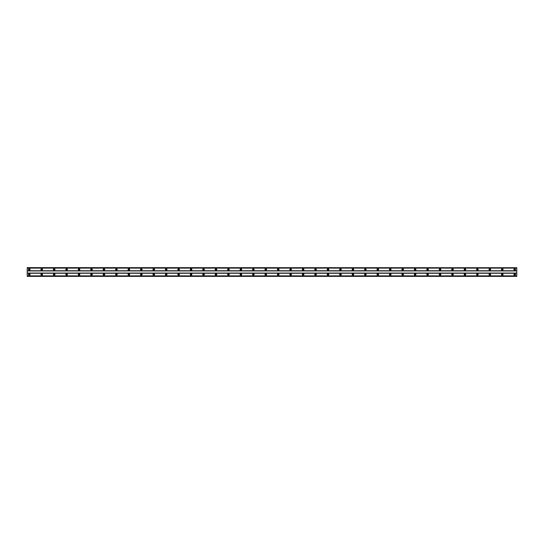 <?xml version="1.0" encoding="UTF-8"?>
<svg xmlns="http://www.w3.org/2000/svg" width="544" height="544" viewBox="0 0 544 544"><rect width="100%" height="100%" fill="white"/><g stroke="black" fill="none" stroke-linecap="round" stroke-linejoin="round"><path stroke-width="0.82" d="M29.274 269.98A0.469 0.469 0 0 1 28.805 269.511A0.469 0.469 0 0 1 29.274 269.042A0.469 0.469 0 0 1 29.743 269.511A0.469 0.469 0 0 1 29.274 269.98M514.726 269.98A0.469 0.469 0 0 1 514.257 269.511A0.469 0.469 0 0 1 514.726 269.042A0.469 0.469 0 0 1 515.195 269.511A0.469 0.469 0 0 1 514.726 269.98M502.275 269.98A0.469 0.469 0 0 1 501.813 269.511A0.469 0.469 0 0 1 502.275 269.042A0.469 0.469 0 0 1 502.744 269.511A0.469 0.469 0 0 1 502.275 269.98M489.831 269.98A0.469 0.469 0 0 1 489.362 269.511A0.469 0.469 0 0 1 489.831 269.042A0.469 0.469 0 0 1 490.3 269.511A0.469 0.469 0 0 1 489.831 269.98M477.38 269.98A0.469 0.469 0 0 1 476.918 269.511A0.469 0.469 0 0 1 477.38 269.042A0.469 0.469 0 0 1 477.85 269.511A0.469 0.469 0 0 1 477.38 269.98M464.936 269.98A0.469 0.469 0 0 1 464.467 269.511A0.469 0.469 0 0 1 464.936 269.042A0.469 0.469 0 0 1 465.406 269.511A0.469 0.469 0 0 1 464.936 269.98M452.486 269.98A0.469 0.469 0 0 1 452.023 269.511A0.469 0.469 0 0 1 452.486 269.042A0.469 0.469 0 0 1 452.955 269.511A0.469 0.469 0 0 1 452.486 269.98M440.042 269.98A0.469 0.469 0 0 1 439.572 269.511A0.469 0.469 0 0 1 440.042 269.042A0.469 0.469 0 0 1 440.511 269.511A0.469 0.469 0 0 1 440.042 269.98M427.591 269.98A0.469 0.469 0 0 1 427.128 269.511A0.469 0.469 0 0 1 427.591 269.042A0.469 0.469 0 0 1 428.06 269.511A0.469 0.469 0 0 1 427.591 269.98M415.147 269.98A0.469 0.469 0 0 1 414.678 269.511A0.469 0.469 0 0 1 415.147 269.042A0.469 0.469 0 0 1 415.609 269.511A0.469 0.469 0 0 1 415.147 269.98M402.696 269.98A0.469 0.469 0 0 1 402.234 269.511A0.469 0.469 0 0 1 402.696 269.042A0.469 0.469 0 0 1 403.165 269.511A0.469 0.469 0 0 1 402.696 269.98M390.252 269.98A0.469 0.469 0 0 1 389.783 269.511A0.469 0.469 0 0 1 390.252 269.042A0.469 0.469 0 0 1 390.714 269.511A0.469 0.469 0 0 1 390.252 269.98M377.801 269.98A0.469 0.469 0 0 1 377.339 269.511A0.469 0.469 0 0 1 377.801 269.042A0.469 0.469 0 0 1 378.27 269.511A0.469 0.469 0 0 1 377.801 269.98M365.357 269.98A0.469 0.469 0 0 1 364.888 269.511A0.469 0.469 0 0 1 365.357 269.042A0.469 0.469 0 0 1 365.82 269.511A0.469 0.469 0 0 1 365.357 269.98M352.906 269.98A0.469 0.469 0 0 1 352.444 269.511A0.469 0.469 0 0 1 352.906 269.042A0.469 0.469 0 0 1 353.376 269.511A0.469 0.469 0 0 1 352.906 269.98M340.462 269.98A0.469 0.469 0 0 1 339.993 269.511A0.469 0.469 0 0 1 340.462 269.042A0.469 0.469 0 0 1 340.925 269.511A0.469 0.469 0 0 1 340.462 269.98M328.012 269.98A0.469 0.469 0 0 1 327.549 269.511A0.469 0.469 0 0 1 328.012 269.042A0.469 0.469 0 0 1 328.481 269.511A0.469 0.469 0 0 1 328.012 269.98M315.568 269.98A0.469 0.469 0 0 1 315.098 269.511A0.469 0.469 0 0 1 315.568 269.042A0.469 0.469 0 0 1 316.03 269.511A0.469 0.469 0 0 1 315.568 269.98M303.117 269.98A0.469 0.469 0 0 1 302.654 269.511A0.469 0.469 0 0 1 303.117 269.042A0.469 0.469 0 0 1 303.586 269.511A0.469 0.469 0 0 1 303.117 269.98M290.673 269.98A0.469 0.469 0 0 1 290.204 269.511A0.469 0.469 0 0 1 290.673 269.042A0.469 0.469 0 0 1 291.135 269.511A0.469 0.469 0 0 1 290.673 269.98M278.222 269.98A0.469 0.469 0 0 1 277.76 269.511A0.469 0.469 0 0 1 278.222 269.042A0.469 0.469 0 0 1 278.691 269.511A0.469 0.469 0 0 1 278.222 269.98M265.778 269.98A0.469 0.469 0 0 1 265.309 269.511A0.469 0.469 0 0 1 265.778 269.042A0.469 0.469 0 0 1 266.24 269.511A0.469 0.469 0 0 1 265.778 269.98M253.327 269.98A0.469 0.469 0 0 1 252.865 269.511A0.469 0.469 0 0 1 253.327 269.042A0.469 0.469 0 0 1 253.796 269.511A0.469 0.469 0 0 1 253.327 269.98M240.883 269.98A0.469 0.469 0 0 1 240.414 269.511A0.469 0.469 0 0 1 240.883 269.042A0.469 0.469 0 0 1 241.346 269.511A0.469 0.469 0 0 1 240.883 269.98M228.432 269.98A0.469 0.469 0 0 1 227.97 269.511A0.469 0.469 0 0 1 228.432 269.042A0.469 0.469 0 0 1 228.902 269.511A0.469 0.469 0 0 1 228.432 269.98M215.988 269.98A0.469 0.469 0 0 1 215.519 269.511A0.469 0.469 0 0 1 215.988 269.042A0.469 0.469 0 0 1 216.451 269.511A0.469 0.469 0 0 1 215.988 269.98M203.538 269.98A0.469 0.469 0 0 1 203.075 269.511A0.469 0.469 0 0 1 203.538 269.042A0.469 0.469 0 0 1 204.007 269.511A0.469 0.469 0 0 1 203.538 269.98M191.094 269.98A0.469 0.469 0 0 1 190.624 269.511A0.469 0.469 0 0 1 191.094 269.042A0.469 0.469 0 0 1 191.556 269.511A0.469 0.469 0 0 1 191.094 269.98M178.643 269.98A0.469 0.469 0 0 1 178.18 269.511A0.469 0.469 0 0 1 178.643 269.042A0.469 0.469 0 0 1 179.112 269.511A0.469 0.469 0 0 1 178.643 269.98M166.199 269.98A0.469 0.469 0 0 1 165.73 269.511A0.469 0.469 0 0 1 166.199 269.042A0.469 0.469 0 0 1 166.661 269.511A0.469 0.469 0 0 1 166.199 269.98M153.748 269.98A0.469 0.469 0 0 1 153.286 269.511A0.469 0.469 0 0 1 153.748 269.042A0.469 0.469 0 0 1 154.217 269.511A0.469 0.469 0 0 1 153.748 269.98M141.304 269.98A0.469 0.469 0 0 1 140.835 269.511A0.469 0.469 0 0 1 141.304 269.042A0.469 0.469 0 0 1 141.766 269.511A0.469 0.469 0 0 1 141.304 269.98M128.853 269.98A0.469 0.469 0 0 1 128.391 269.511A0.469 0.469 0 0 1 128.853 269.042A0.469 0.469 0 0 1 129.322 269.511A0.469 0.469 0 0 1 128.853 269.98M116.409 269.98A0.469 0.469 0 0 1 115.94 269.511A0.469 0.469 0 0 1 116.409 269.042A0.469 0.469 0 0 1 116.872 269.511A0.469 0.469 0 0 1 116.409 269.98M103.958 269.98A0.469 0.469 0 0 1 103.489 269.511A0.469 0.469 0 0 1 103.958 269.042A0.469 0.469 0 0 1 104.428 269.511A0.469 0.469 0 0 1 103.958 269.98M91.514 269.98A0.469 0.469 0 0 1 91.045 269.511A0.469 0.469 0 0 1 91.514 269.042A0.469 0.469 0 0 1 91.977 269.511A0.469 0.469 0 0 1 91.514 269.98M79.064 269.98A0.469 0.469 0 0 1 78.594 269.511A0.469 0.469 0 0 1 79.064 269.042A0.469 0.469 0 0 1 79.533 269.511A0.469 0.469 0 0 1 79.064 269.98M66.62 269.98A0.469 0.469 0 0 1 66.15 269.511A0.469 0.469 0 0 1 66.62 269.042A0.469 0.469 0 0 1 67.082 269.511A0.469 0.469 0 0 1 66.62 269.98M54.169 269.98A0.469 0.469 0 0 1 53.7 269.511A0.469 0.469 0 0 1 54.169 269.042A0.469 0.469 0 0 1 54.638 269.511A0.469 0.469 0 0 1 54.169 269.98M41.725 269.98A0.469 0.469 0 0 1 41.256 269.511A0.469 0.469 0 0 1 41.725 269.042A0.469 0.469 0 0 1 42.187 269.511A0.469 0.469 0 0 1 41.725 269.98M29.274 273.714A0.775 0.775 0 0 0 28.499 274.489A0.775 0.775 0 0 0 29.274 275.271A0.775 0.775 0 0 0 30.049 274.489A0.775 0.775 0 0 0 29.274 273.714M514.726 273.714A0.775 0.775 0 0 0 513.951 274.489A0.775 0.775 0 0 0 514.726 275.271A0.775 0.775 0 0 0 515.501 274.489A0.775 0.775 0 0 0 514.726 273.714M502.275 273.714A0.775 0.775 0 0 0 501.5 274.489A0.775 0.775 0 0 0 502.275 275.271A0.775 0.775 0 0 0 503.057 274.489A0.775 0.775 0 0 0 502.275 273.714M489.831 273.714A0.775 0.775 0 0 0 489.049 274.489A0.775 0.775 0 0 0 489.831 275.271A0.775 0.775 0 0 0 490.606 274.489A0.775 0.775 0 0 0 489.831 273.714M477.38 273.714A0.775 0.775 0 0 0 476.605 274.489A0.775 0.775 0 0 0 477.38 275.271A0.775 0.775 0 0 0 478.162 274.489A0.775 0.775 0 0 0 477.38 273.714M464.936 273.714A0.775 0.775 0 0 0 464.154 274.489A0.775 0.775 0 0 0 464.936 275.271A0.775 0.775 0 0 0 465.712 274.489A0.775 0.775 0 0 0 464.936 273.714M452.486 273.714A0.775 0.775 0 0 0 451.71 274.489A0.775 0.775 0 0 0 452.486 275.271A0.775 0.775 0 0 0 453.268 274.489A0.775 0.775 0 0 0 452.486 273.714M440.042 273.714A0.775 0.775 0 0 0 439.26 274.489A0.775 0.775 0 0 0 440.042 275.271A0.775 0.775 0 0 0 440.817 274.489A0.775 0.775 0 0 0 440.042 273.714M427.591 273.714A0.775 0.775 0 0 0 426.816 274.489A0.775 0.775 0 0 0 427.591 275.271A0.775 0.775 0 0 0 428.373 274.489A0.775 0.775 0 0 0 427.591 273.714M415.147 273.714A0.775 0.775 0 0 0 414.365 274.489A0.775 0.775 0 0 0 415.147 275.271A0.775 0.775 0 0 0 415.922 274.489A0.775 0.775 0 0 0 415.147 273.714M402.696 273.714A0.775 0.775 0 0 0 401.921 274.489A0.775 0.775 0 0 0 402.696 275.271A0.775 0.775 0 0 0 403.478 274.489A0.775 0.775 0 0 0 402.696 273.714M390.252 273.714A0.775 0.775 0 0 0 389.47 274.489A0.775 0.775 0 0 0 390.252 275.271A0.775 0.775 0 0 0 391.027 274.489A0.775 0.775 0 0 0 390.252 273.714M377.801 273.714A0.775 0.775 0 0 0 377.026 274.489A0.775 0.775 0 0 0 377.801 275.271A0.775 0.775 0 0 0 378.583 274.489A0.775 0.775 0 0 0 377.801 273.714M365.357 273.714A0.775 0.775 0 0 0 364.575 274.489A0.775 0.775 0 0 0 365.357 275.271A0.775 0.775 0 0 0 366.132 274.489A0.775 0.775 0 0 0 365.357 273.714M352.906 273.714A0.775 0.775 0 0 0 352.131 274.489A0.775 0.775 0 0 0 352.906 275.271A0.775 0.775 0 0 0 353.688 274.489A0.775 0.775 0 0 0 352.906 273.714M340.462 273.714A0.775 0.775 0 0 0 339.68 274.489A0.775 0.775 0 0 0 340.462 275.271A0.775 0.775 0 0 0 341.238 274.489A0.775 0.775 0 0 0 340.462 273.714M328.012 273.714A0.775 0.775 0 0 0 327.236 274.489A0.775 0.775 0 0 0 328.012 275.271A0.775 0.775 0 0 0 328.794 274.489A0.775 0.775 0 0 0 328.012 273.714M315.568 273.714A0.775 0.775 0 0 0 314.786 274.489A0.775 0.775 0 0 0 315.568 275.271A0.775 0.775 0 0 0 316.343 274.489A0.775 0.775 0 0 0 315.568 273.714M303.117 273.714A0.775 0.775 0 0 0 302.342 274.489A0.775 0.775 0 0 0 303.117 275.271A0.775 0.775 0 0 0 303.899 274.489A0.775 0.775 0 0 0 303.117 273.714M290.673 273.714A0.775 0.775 0 0 0 289.891 274.489A0.775 0.775 0 0 0 290.673 275.271A0.775 0.775 0 0 0 291.448 274.489A0.775 0.775 0 0 0 290.673 273.714M278.222 273.714A0.775 0.775 0 0 0 277.447 274.489A0.775 0.775 0 0 0 278.222 275.271A0.775 0.775 0 0 0 279.004 274.489A0.775 0.775 0 0 0 278.222 273.714M265.778 273.714A0.775 0.775 0 0 0 264.996 274.489A0.775 0.775 0 0 0 265.778 275.271A0.775 0.775 0 0 0 266.553 274.489A0.775 0.775 0 0 0 265.778 273.714M253.327 273.714A0.775 0.775 0 0 0 252.552 274.489A0.775 0.775 0 0 0 253.327 275.271A0.775 0.775 0 0 0 254.109 274.489A0.775 0.775 0 0 0 253.327 273.714M240.883 273.714A0.775 0.775 0 0 0 240.101 274.489A0.775 0.775 0 0 0 240.883 275.271A0.775 0.775 0 0 0 241.658 274.489A0.775 0.775 0 0 0 240.883 273.714M228.432 273.714A0.775 0.775 0 0 0 227.657 274.489A0.775 0.775 0 0 0 228.432 275.271A0.775 0.775 0 0 0 229.214 274.489A0.775 0.775 0 0 0 228.432 273.714M215.988 273.714A0.775 0.775 0 0 0 215.206 274.489A0.775 0.775 0 0 0 215.988 275.271A0.775 0.775 0 0 0 216.764 274.489A0.775 0.775 0 0 0 215.988 273.714M203.538 273.714A0.775 0.775 0 0 0 202.762 274.489A0.775 0.775 0 0 0 203.538 275.271A0.775 0.775 0 0 0 204.32 274.489A0.775 0.775 0 0 0 203.538 273.714M191.094 273.714A0.775 0.775 0 0 0 190.312 274.489A0.775 0.775 0 0 0 191.094 275.271A0.775 0.775 0 0 0 191.869 274.489A0.775 0.775 0 0 0 191.094 273.714M178.643 273.714A0.775 0.775 0 0 0 177.868 274.489A0.775 0.775 0 0 0 178.643 275.271A0.775 0.775 0 0 0 179.425 274.489A0.775 0.775 0 0 0 178.643 273.714M166.199 273.714A0.775 0.775 0 0 0 165.417 274.489A0.775 0.775 0 0 0 166.199 275.271A0.775 0.775 0 0 0 166.974 274.489A0.775 0.775 0 0 0 166.199 273.714M153.748 273.714A0.775 0.775 0 0 0 152.973 274.489A0.775 0.775 0 0 0 153.748 275.271A0.775 0.775 0 0 0 154.53 274.489A0.775 0.775 0 0 0 153.748 273.714M141.304 273.714A0.775 0.775 0 0 0 140.522 274.489A0.775 0.775 0 0 0 141.304 275.271A0.775 0.775 0 0 0 142.079 274.489A0.775 0.775 0 0 0 141.304 273.714M128.853 273.714A0.775 0.775 0 0 0 128.078 274.489A0.775 0.775 0 0 0 128.853 275.271A0.775 0.775 0 0 0 129.635 274.489A0.775 0.775 0 0 0 128.853 273.714M116.409 273.714A0.775 0.775 0 0 0 115.627 274.489A0.775 0.775 0 0 0 116.409 275.271A0.775 0.775 0 0 0 117.184 274.489A0.775 0.775 0 0 0 116.409 273.714M103.958 273.714A0.775 0.775 0 0 0 103.183 274.489A0.775 0.775 0 0 0 103.958 275.271A0.775 0.775 0 0 0 104.74 274.489A0.775 0.775 0 0 0 103.958 273.714M91.514 273.714A0.775 0.775 0 0 0 90.732 274.489A0.775 0.775 0 0 0 91.514 275.271A0.775 0.775 0 0 0 92.29 274.489A0.775 0.775 0 0 0 91.514 273.714M79.064 273.714A0.775 0.775 0 0 0 78.288 274.489A0.775 0.775 0 0 0 79.064 275.271A0.775 0.775 0 0 0 79.846 274.489A0.775 0.775 0 0 0 79.064 273.714M66.62 273.714A0.775 0.775 0 0 0 65.838 274.489A0.775 0.775 0 0 0 66.62 275.271A0.775 0.775 0 0 0 67.395 274.489A0.775 0.775 0 0 0 66.62 273.714M54.169 273.714A0.775 0.775 0 0 0 53.394 274.489A0.775 0.775 0 0 0 54.169 275.271A0.775 0.775 0 0 0 54.951 274.489A0.775 0.775 0 0 0 54.169 273.714M41.725 273.714A0.775 0.775 0 0 0 40.943 274.489A0.775 0.775 0 0 0 41.725 275.271A0.775 0.775 0 0 0 42.5 274.489A0.775 0.775 0 0 0 41.725 273.714M29.274 268.729A0.775 0.775 0 0 0 28.499 269.511A0.775 0.775 0 0 0 29.274 270.286A0.775 0.775 0 0 0 30.049 269.511A0.775 0.775 0 0 0 29.274 268.729M514.726 268.729A0.775 0.775 0 0 0 513.951 269.511A0.775 0.775 0 0 0 514.726 270.286A0.775 0.775 0 0 0 515.501 269.511A0.775 0.775 0 0 0 514.726 268.729M502.275 268.729A0.775 0.775 0 0 0 501.5 269.511A0.775 0.775 0 0 0 502.275 270.286A0.775 0.775 0 0 0 503.057 269.511A0.775 0.775 0 0 0 502.275 268.729M489.831 268.729A0.775 0.775 0 0 0 489.049 269.511A0.775 0.775 0 0 0 489.831 270.286A0.775 0.775 0 0 0 490.606 269.511A0.775 0.775 0 0 0 489.831 268.729M477.38 268.729A0.775 0.775 0 0 0 476.605 269.511A0.775 0.775 0 0 0 477.38 270.286A0.775 0.775 0 0 0 478.162 269.511A0.775 0.775 0 0 0 477.38 268.729M464.936 268.729A0.775 0.775 0 0 0 464.154 269.511A0.775 0.775 0 0 0 464.936 270.286A0.775 0.775 0 0 0 465.712 269.511A0.775 0.775 0 0 0 464.936 268.729M452.486 268.729A0.775 0.775 0 0 0 451.71 269.511A0.775 0.775 0 0 0 452.486 270.286A0.775 0.775 0 0 0 453.268 269.511A0.775 0.775 0 0 0 452.486 268.729M440.042 268.729A0.775 0.775 0 0 0 439.26 269.511A0.775 0.775 0 0 0 440.042 270.286A0.775 0.775 0 0 0 440.817 269.511A0.775 0.775 0 0 0 440.042 268.729M427.591 268.729A0.775 0.775 0 0 0 426.816 269.511A0.775 0.775 0 0 0 427.591 270.286A0.775 0.775 0 0 0 428.373 269.511A0.775 0.775 0 0 0 427.591 268.729M415.147 268.729A0.775 0.775 0 0 0 414.365 269.511A0.775 0.775 0 0 0 415.147 270.286A0.775 0.775 0 0 0 415.922 269.511A0.775 0.775 0 0 0 415.147 268.729M402.696 268.729A0.775 0.775 0 0 0 401.921 269.511A0.775 0.775 0 0 0 402.696 270.286A0.775 0.775 0 0 0 403.478 269.511A0.775 0.775 0 0 0 402.696 268.729M390.252 268.729A0.775 0.775 0 0 0 389.47 269.511A0.775 0.775 0 0 0 390.252 270.286A0.775 0.775 0 0 0 391.027 269.511A0.775 0.775 0 0 0 390.252 268.729M377.801 268.729A0.775 0.775 0 0 0 377.026 269.511A0.775 0.775 0 0 0 377.801 270.286A0.775 0.775 0 0 0 378.583 269.511A0.775 0.775 0 0 0 377.801 268.729M365.357 268.729A0.775 0.775 0 0 0 364.575 269.511A0.775 0.775 0 0 0 365.357 270.286A0.775 0.775 0 0 0 366.132 269.511A0.775 0.775 0 0 0 365.357 268.729M352.906 268.729A0.775 0.775 0 0 0 352.131 269.511A0.775 0.775 0 0 0 352.906 270.286A0.775 0.775 0 0 0 353.688 269.511A0.775 0.775 0 0 0 352.906 268.729M340.462 268.729A0.775 0.775 0 0 0 339.68 269.511A0.775 0.775 0 0 0 340.462 270.286A0.775 0.775 0 0 0 341.238 269.511A0.775 0.775 0 0 0 340.462 268.729M328.012 268.729A0.775 0.775 0 0 0 327.236 269.511A0.775 0.775 0 0 0 328.012 270.286A0.775 0.775 0 0 0 328.794 269.511A0.775 0.775 0 0 0 328.012 268.729M315.568 268.729A0.775 0.775 0 0 0 314.786 269.511A0.775 0.775 0 0 0 315.568 270.286A0.775 0.775 0 0 0 316.343 269.511A0.775 0.775 0 0 0 315.568 268.729M303.117 268.729A0.775 0.775 0 0 0 302.342 269.511A0.775 0.775 0 0 0 303.117 270.286A0.775 0.775 0 0 0 303.899 269.511A0.775 0.775 0 0 0 303.117 268.729M290.673 268.729A0.775 0.775 0 0 0 289.891 269.511A0.775 0.775 0 0 0 290.673 270.286A0.775 0.775 0 0 0 291.448 269.511A0.775 0.775 0 0 0 290.673 268.729M278.222 268.729A0.775 0.775 0 0 0 277.447 269.511A0.775 0.775 0 0 0 278.222 270.286A0.775 0.775 0 0 0 279.004 269.511A0.775 0.775 0 0 0 278.222 268.729M265.778 268.729A0.775 0.775 0 0 0 264.996 269.511A0.775 0.775 0 0 0 265.778 270.286A0.775 0.775 0 0 0 266.553 269.511A0.775 0.775 0 0 0 265.778 268.729M253.327 268.729A0.775 0.775 0 0 0 252.552 269.511A0.775 0.775 0 0 0 253.327 270.286A0.775 0.775 0 0 0 254.109 269.511A0.775 0.775 0 0 0 253.327 268.729M240.883 268.729A0.775 0.775 0 0 0 240.101 269.511A0.775 0.775 0 0 0 240.883 270.286A0.775 0.775 0 0 0 241.658 269.511A0.775 0.775 0 0 0 240.883 268.729M228.432 268.729A0.775 0.775 0 0 0 227.657 269.511A0.775 0.775 0 0 0 228.432 270.286A0.775 0.775 0 0 0 229.214 269.511A0.775 0.775 0 0 0 228.432 268.729M215.988 268.729A0.775 0.775 0 0 0 215.206 269.511A0.775 0.775 0 0 0 215.988 270.286A0.775 0.775 0 0 0 216.764 269.511A0.775 0.775 0 0 0 215.988 268.729M203.538 268.729A0.775 0.775 0 0 0 202.762 269.511A0.775 0.775 0 0 0 203.538 270.286A0.775 0.775 0 0 0 204.32 269.511A0.775 0.775 0 0 0 203.538 268.729M191.094 268.729A0.775 0.775 0 0 0 190.312 269.511A0.775 0.775 0 0 0 191.094 270.286A0.775 0.775 0 0 0 191.869 269.511A0.775 0.775 0 0 0 191.094 268.729M178.643 268.729A0.775 0.775 0 0 0 177.868 269.511A0.775 0.775 0 0 0 178.643 270.286A0.775 0.775 0 0 0 179.425 269.511A0.775 0.775 0 0 0 178.643 268.729M166.199 268.729A0.775 0.775 0 0 0 165.417 269.511A0.775 0.775 0 0 0 166.199 270.286A0.775 0.775 0 0 0 166.974 269.511A0.775 0.775 0 0 0 166.199 268.729M153.748 268.729A0.775 0.775 0 0 0 152.973 269.511A0.775 0.775 0 0 0 153.748 270.286A0.775 0.775 0 0 0 154.53 269.511A0.775 0.775 0 0 0 153.748 268.729M141.304 268.729A0.775 0.775 0 0 0 140.522 269.511A0.775 0.775 0 0 0 141.304 270.286A0.775 0.775 0 0 0 142.079 269.511A0.775 0.775 0 0 0 141.304 268.729M128.853 268.729A0.775 0.775 0 0 0 128.078 269.511A0.775 0.775 0 0 0 128.853 270.286A0.775 0.775 0 0 0 129.635 269.511A0.775 0.775 0 0 0 128.853 268.729M116.409 268.729A0.775 0.775 0 0 0 115.627 269.511A0.775 0.775 0 0 0 116.409 270.286A0.775 0.775 0 0 0 117.184 269.511A0.775 0.775 0 0 0 116.409 268.729M103.958 268.729A0.775 0.775 0 0 0 103.183 269.511A0.775 0.775 0 0 0 103.958 270.286A0.775 0.775 0 0 0 104.74 269.511A0.775 0.775 0 0 0 103.958 268.729M91.514 268.729A0.775 0.775 0 0 0 90.732 269.511A0.775 0.775 0 0 0 91.514 270.286A0.775 0.775 0 0 0 92.29 269.511A0.775 0.775 0 0 0 91.514 268.729M79.064 268.729A0.775 0.775 0 0 0 78.288 269.511A0.775 0.775 0 0 0 79.064 270.286A0.775 0.775 0 0 0 79.846 269.511A0.775 0.775 0 0 0 79.064 268.729M66.62 268.729A0.775 0.775 0 0 0 65.838 269.511A0.775 0.775 0 0 0 66.62 270.286A0.775 0.775 0 0 0 67.395 269.511A0.775 0.775 0 0 0 66.62 268.729M54.169 268.729A0.775 0.775 0 0 0 53.394 269.511A0.775 0.775 0 0 0 54.169 270.286A0.775 0.775 0 0 0 54.951 269.511A0.775 0.775 0 0 0 54.169 268.729M41.725 268.729A0.775 0.775 0 0 0 40.943 269.511A0.775 0.775 0 0 0 41.725 270.286A0.775 0.775 0 0 0 42.5 269.511A0.775 0.775 0 0 0 41.725 268.729M29.274 274.958A0.469 0.469 0 0 1 28.805 274.489A0.469 0.469 0 0 1 29.274 274.02A0.469 0.469 0 0 1 29.743 274.489A0.469 0.469 0 0 1 29.274 274.958M514.726 274.958A0.469 0.469 0 0 1 514.257 274.489A0.469 0.469 0 0 1 514.726 274.02A0.469 0.469 0 0 1 515.195 274.489A0.469 0.469 0 0 1 514.726 274.958M502.275 274.958A0.469 0.469 0 0 1 501.813 274.489A0.469 0.469 0 0 1 502.275 274.02A0.469 0.469 0 0 1 502.744 274.489A0.469 0.469 0 0 1 502.275 274.958M489.831 274.958A0.469 0.469 0 0 1 489.362 274.489A0.469 0.469 0 0 1 489.831 274.02A0.469 0.469 0 0 1 490.3 274.489A0.469 0.469 0 0 1 489.831 274.958M477.38 274.958A0.469 0.469 0 0 1 476.918 274.489A0.469 0.469 0 0 1 477.38 274.02A0.469 0.469 0 0 1 477.85 274.489A0.469 0.469 0 0 1 477.38 274.958M464.936 274.958A0.469 0.469 0 0 1 464.467 274.489A0.469 0.469 0 0 1 464.936 274.02A0.469 0.469 0 0 1 465.406 274.489A0.469 0.469 0 0 1 464.936 274.958M452.486 274.958A0.469 0.469 0 0 1 452.023 274.489A0.469 0.469 0 0 1 452.486 274.02A0.469 0.469 0 0 1 452.955 274.489A0.469 0.469 0 0 1 452.486 274.958M440.042 274.958A0.469 0.469 0 0 1 439.572 274.489A0.469 0.469 0 0 1 440.042 274.02A0.469 0.469 0 0 1 440.511 274.489A0.469 0.469 0 0 1 440.042 274.958M427.591 274.958A0.469 0.469 0 0 1 427.128 274.489A0.469 0.469 0 0 1 427.591 274.02A0.469 0.469 0 0 1 428.06 274.489A0.469 0.469 0 0 1 427.591 274.958M415.147 274.958A0.469 0.469 0 0 1 414.678 274.489A0.469 0.469 0 0 1 415.147 274.02A0.469 0.469 0 0 1 415.609 274.489A0.469 0.469 0 0 1 415.147 274.958M402.696 274.958A0.469 0.469 0 0 1 402.234 274.489A0.469 0.469 0 0 1 402.696 274.02A0.469 0.469 0 0 1 403.165 274.489A0.469 0.469 0 0 1 402.696 274.958M390.252 274.958A0.469 0.469 0 0 1 389.783 274.489A0.469 0.469 0 0 1 390.252 274.02A0.469 0.469 0 0 1 390.714 274.489A0.469 0.469 0 0 1 390.252 274.958M377.801 274.958A0.469 0.469 0 0 1 377.339 274.489A0.469 0.469 0 0 1 377.801 274.02A0.469 0.469 0 0 1 378.27 274.489A0.469 0.469 0 0 1 377.801 274.958M365.357 274.958A0.469 0.469 0 0 1 364.888 274.489A0.469 0.469 0 0 1 365.357 274.02A0.469 0.469 0 0 1 365.82 274.489A0.469 0.469 0 0 1 365.357 274.958M352.906 274.958A0.469 0.469 0 0 1 352.444 274.489A0.469 0.469 0 0 1 352.906 274.02A0.469 0.469 0 0 1 353.376 274.489A0.469 0.469 0 0 1 352.906 274.958M340.462 274.958A0.469 0.469 0 0 1 339.993 274.489A0.469 0.469 0 0 1 340.462 274.02A0.469 0.469 0 0 1 340.925 274.489A0.469 0.469 0 0 1 340.462 274.958M328.012 274.958A0.469 0.469 0 0 1 327.549 274.489A0.469 0.469 0 0 1 328.012 274.02A0.469 0.469 0 0 1 328.481 274.489A0.469 0.469 0 0 1 328.012 274.958M315.568 274.958A0.469 0.469 0 0 1 315.098 274.489A0.469 0.469 0 0 1 315.568 274.02A0.469 0.469 0 0 1 316.03 274.489A0.469 0.469 0 0 1 315.568 274.958M303.117 274.958A0.469 0.469 0 0 1 302.654 274.489A0.469 0.469 0 0 1 303.117 274.02A0.469 0.469 0 0 1 303.586 274.489A0.469 0.469 0 0 1 303.117 274.958M290.673 274.958A0.469 0.469 0 0 1 290.204 274.489A0.469 0.469 0 0 1 290.673 274.02A0.469 0.469 0 0 1 291.135 274.489A0.469 0.469 0 0 1 290.673 274.958M278.222 274.958A0.469 0.469 0 0 1 277.76 274.489A0.469 0.469 0 0 1 278.222 274.02A0.469 0.469 0 0 1 278.691 274.489A0.469 0.469 0 0 1 278.222 274.958M265.778 274.958A0.469 0.469 0 0 1 265.309 274.489A0.469 0.469 0 0 1 265.778 274.02A0.469 0.469 0 0 1 266.24 274.489A0.469 0.469 0 0 1 265.778 274.958M253.327 274.958A0.469 0.469 0 0 1 252.865 274.489A0.469 0.469 0 0 1 253.327 274.02A0.469 0.469 0 0 1 253.796 274.489A0.469 0.469 0 0 1 253.327 274.958M240.883 274.958A0.469 0.469 0 0 1 240.414 274.489A0.469 0.469 0 0 1 240.883 274.02A0.469 0.469 0 0 1 241.346 274.489A0.469 0.469 0 0 1 240.883 274.958M228.432 274.958A0.469 0.469 0 0 1 227.97 274.489A0.469 0.469 0 0 1 228.432 274.02A0.469 0.469 0 0 1 228.902 274.489A0.469 0.469 0 0 1 228.432 274.958M215.988 274.958A0.469 0.469 0 0 1 215.519 274.489A0.469 0.469 0 0 1 215.988 274.02A0.469 0.469 0 0 1 216.451 274.489A0.469 0.469 0 0 1 215.988 274.958M203.538 274.958A0.469 0.469 0 0 1 203.075 274.489A0.469 0.469 0 0 1 203.538 274.02A0.469 0.469 0 0 1 204.007 274.489A0.469 0.469 0 0 1 203.538 274.958M191.094 274.958A0.469 0.469 0 0 1 190.624 274.489A0.469 0.469 0 0 1 191.094 274.02A0.469 0.469 0 0 1 191.556 274.489A0.469 0.469 0 0 1 191.094 274.958M178.643 274.958A0.469 0.469 0 0 1 178.18 274.489A0.469 0.469 0 0 1 178.643 274.02A0.469 0.469 0 0 1 179.112 274.489A0.469 0.469 0 0 1 178.643 274.958M166.199 274.958A0.469 0.469 0 0 1 165.73 274.489A0.469 0.469 0 0 1 166.199 274.02A0.469 0.469 0 0 1 166.661 274.489A0.469 0.469 0 0 1 166.199 274.958M153.748 274.958A0.469 0.469 0 0 1 153.286 274.489A0.469 0.469 0 0 1 153.748 274.02A0.469 0.469 0 0 1 154.217 274.489A0.469 0.469 0 0 1 153.748 274.958M141.304 274.958A0.469 0.469 0 0 1 140.835 274.489A0.469 0.469 0 0 1 141.304 274.02A0.469 0.469 0 0 1 141.766 274.489A0.469 0.469 0 0 1 141.304 274.958M128.853 274.958A0.469 0.469 0 0 1 128.391 274.489A0.469 0.469 0 0 1 128.853 274.02A0.469 0.469 0 0 1 129.322 274.489A0.469 0.469 0 0 1 128.853 274.958M116.409 274.958A0.469 0.469 0 0 1 115.94 274.489A0.469 0.469 0 0 1 116.409 274.02A0.469 0.469 0 0 1 116.872 274.489A0.469 0.469 0 0 1 116.409 274.958M103.958 274.958A0.469 0.469 0 0 1 103.489 274.489A0.469 0.469 0 0 1 103.958 274.02A0.469 0.469 0 0 1 104.428 274.489A0.469 0.469 0 0 1 103.958 274.958M91.514 274.958A0.469 0.469 0 0 1 91.045 274.489A0.469 0.469 0 0 1 91.514 274.02A0.469 0.469 0 0 1 91.977 274.489A0.469 0.469 0 0 1 91.514 274.958M79.064 274.958A0.469 0.469 0 0 1 78.594 274.489A0.469 0.469 0 0 1 79.064 274.02A0.469 0.469 0 0 1 79.533 274.489A0.469 0.469 0 0 1 79.064 274.958M66.62 274.958A0.469 0.469 0 0 1 66.15 274.489A0.469 0.469 0 0 1 66.62 274.02A0.469 0.469 0 0 1 67.082 274.489A0.469 0.469 0 0 1 66.62 274.958M54.169 274.958A0.469 0.469 0 0 1 53.7 274.489A0.469 0.469 0 0 1 54.169 274.02A0.469 0.469 0 0 1 54.638 274.489A0.469 0.469 0 0 1 54.169 274.958M41.725 274.958A0.469 0.469 0 0 1 41.256 274.489A0.469 0.469 0 0 1 41.725 274.02A0.469 0.469 0 0 1 42.187 274.489A0.469 0.469 0 0 1 41.725 274.958M27.2 267.73L516.8 267.73L27.2 267.641L27.2 276.359L516.8 276.359L27.2 276.27M516.8 267.73L516.8 276.27M27.2 275.985L516.8 275.985M516.8 275.869L27.2 275.869M27.2 273.244L516.8 273.244M516.8 273.04L27.2 273.04M27.2 270.96L516.8 270.96M516.8 270.756L27.2 270.756M27.2 268.131L516.8 268.131M516.8 268.015L27.2 268.015"/></g></svg>
